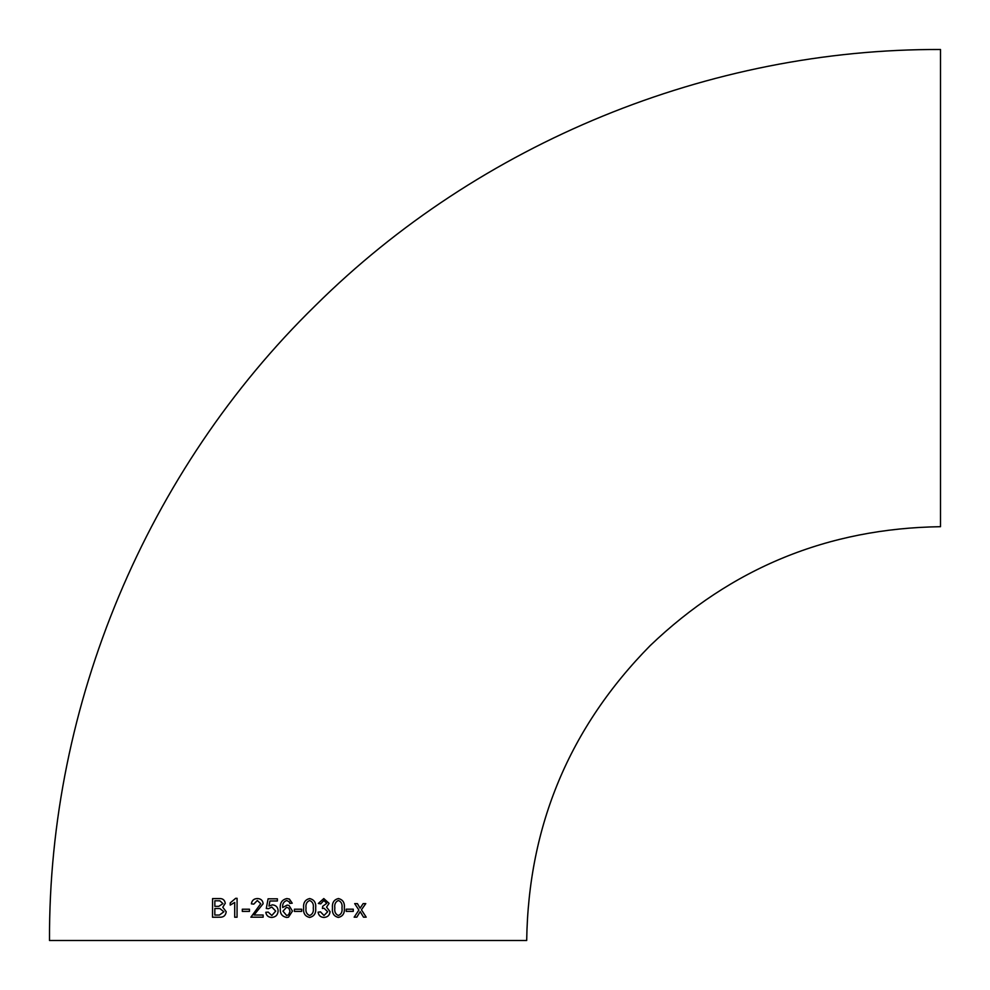 <?xml version="1.0" encoding="UTF-8"?>
<svg xmlns="http://www.w3.org/2000/svg" width="990" height="990" viewBox="0 0 990 990"><rect width="100%" height="100%" fill="white"/><g stroke="black" fill="none" stroke-linecap="round" stroke-linejoin="round"><path stroke-width="1.49" d="M292.223 903.202L289.414 899.068L286.927 898.561C282.026 899.613 279.811 902.917 280.306 908.474C279.885 913.572 282.014 916.554 286.692 917.433L288.511 917.173L292.458 911.085L289.031 905.491L287.112 905.095L282.682 907.545C282.298 903.92 283.66 901.568 286.766 900.504L289.241 901.865L289.785 903.4L292.223 903.202L289.031 898.92M49.5 940.5C48.522 704.558 146.607 470.361 315.439 305.539C479.593 142.671 709.261 48.597 940.5 49.5L940.5 526.692C828.16 528.289 731.387 567.926 650.195 645.604C569.596 727.39 528.425 825.685 526.692 940.5L49.5 940.5L526.692 940.5M360.088 908.201L357.415 903.623L354.692 903.623L358.887 910.058L354.173 917.173L356.833 917.161L360.199 911.641L363.503 917.148L366.189 917.148L361.424 909.798L365.78 903.598L363.144 903.61L360.113 908.201L357.39 903.623M346.203 911.369L353.244 911.357L353.269 909.191L346.228 909.191L346.228 911.369L353.257 911.369L353.244 909.191M338.382 917.421C342.837 916.369 344.817 913.226 344.322 908.003C344.867 902.756 342.887 899.613 338.407 898.561C333.952 899.638 331.959 902.781 332.454 908.003C331.935 913.238 333.915 916.369 338.394 917.421C342.849 916.369 344.829 913.226 344.347 908.003C344.879 902.756 342.899 899.613 338.419 898.561L338.766 898.586M318.335 903.462L320.735 903.882L323.866 900.504L326.712 903.313L322.678 906.308L322.418 908.486L324.039 908.238L327.678 911.74L324.015 915.502L320.5 911.877L318.087 912.186C318.644 915.515 320.587 917.272 323.928 917.433C327.616 917.223 329.658 915.304 330.066 911.666L326.576 907.125L329.113 903.363L323.792 898.561L318.335 903.462M309.635 917.433C314.164 916.381 316.181 913.238 315.674 908.016C316.218 902.781 314.214 899.638 309.66 898.561C305.143 899.65 303.126 902.793 303.621 908.016C303.076 913.238 305.081 916.381 309.635 917.433C314.177 916.381 316.181 913.238 315.686 908.016C316.218 902.781 314.214 899.638 309.66 898.561L309.957 898.586M301.678 911.394L301.678 909.216L294.401 909.216L294.401 911.394L301.678 911.394L301.678 909.216M268.092 898.809L266.285 908.474L268.463 908.721L271.792 907.026L275.715 911.109L271.817 915.502L268.216 912.112L265.803 912.285C266.36 915.614 268.352 917.334 271.792 917.433C275.752 917.087 277.868 914.884 278.128 910.837C277.93 907.236 276.024 905.231 272.423 904.848L268.958 906.073L269.911 900.987L277.386 900.987L277.386 898.809L268.092 898.809L266.285 908.474M263.142 903.734C262.746 900.356 260.815 898.635 257.375 898.561C253.898 898.648 251.893 900.417 251.386 903.87L253.787 904.13L257.313 900.504L260.741 903.721L250.878 917.198L263.142 917.198L263.142 915.02L253.997 915.02L263.142 903.734M249.455 911.394L249.468 909.216L242.303 909.216L242.303 911.394L249.455 911.394M230.212 905.107L234.704 902.447L234.692 917.21L237.056 917.21L237.08 898.326L235.657 898.326L230.212 902.929L230.212 905.107L230.212 902.929L235.682 898.326L237.105 898.326M212.516 917.235L219.421 917.223C223.381 917.47 225.646 915.651 226.215 911.753L222.775 907.224L225.274 903.288C224.693 899.935 222.688 898.376 219.273 898.586L212.565 898.598L212.516 917.235L212.578 898.611L220.164 898.623M288.09 940.5L521.099 940.5L288.09 940.5M214.855 906.345L218.778 906.333L222.948 903.61L219.879 900.813L214.842 900.776L214.842 906.345L218.802 906.333L222.96 903.61L219.867 900.813M214.842 915.057L219.446 915.045L223.876 911.778L219.854 908.535L214.83 908.523L214.818 915.057L219.471 915.045L223.888 911.778L219.854 908.535M234.717 902.447L234.704 917.21M249.468 909.216L242.315 909.216L242.315 911.394M257.388 898.561C253.898 898.648 251.906 900.417 251.398 903.87L253.787 904.13M257.326 900.504L260.741 903.721L250.891 917.198M271.805 907.026L275.715 911.109L271.829 915.502M268.228 912.112L265.815 912.285C266.36 915.614 268.352 917.334 271.792 917.433M272.423 904.848L268.958 906.073M286.927 898.561C282.026 899.613 279.824 902.917 280.319 908.474L280.306 908.474C279.885 913.572 282.014 916.554 286.692 917.433M288.523 917.161L292.458 911.085L289.031 905.491M287.112 905.095L282.682 907.545M286.766 900.504L289.241 901.865M288.894 908.201L286.543 907.273L282.979 911.184L286.63 915.502L288.597 914.81L290.033 911.307L288.894 908.201L286.543 907.273M286.63 915.502L288.597 914.81M309.635 900.504L309.635 900.504C306.69 901.779 305.489 904.278 306.034 908.016C305.477 911.778 306.677 914.277 309.635 915.502L309.647 915.502C312.617 914.265 313.818 911.765 313.273 908.016C313.842 904.254 312.63 901.754 309.635 900.504C306.69 901.779 305.477 904.278 306.021 908.016L306.034 908.016C305.477 911.778 306.677 914.277 309.647 915.502M320.723 903.882L323.866 900.504M322.406 908.486L324.027 908.238M324.002 915.502L320.488 911.877M323.916 917.433C327.603 917.223 329.645 915.304 330.066 911.666L326.564 907.125L329.113 903.363L323.792 898.561M334.83 908.003C334.298 911.778 335.486 914.265 338.394 915.49L338.407 915.49C341.327 914.253 342.515 911.753 341.971 908.003C342.528 904.204 341.34 901.704 338.394 900.492C335.474 901.766 334.286 904.266 334.83 908.003L334.843 908.003C334.311 911.778 335.499 914.265 338.407 915.49M338.382 900.492L338.394 900.492C335.486 901.766 334.298 904.266 334.843 908.003M354.148 917.161L356.808 917.161L360.199 911.641M363.479 917.148L366.164 917.148L361.412 909.798L365.756 903.598"/></g></svg>
